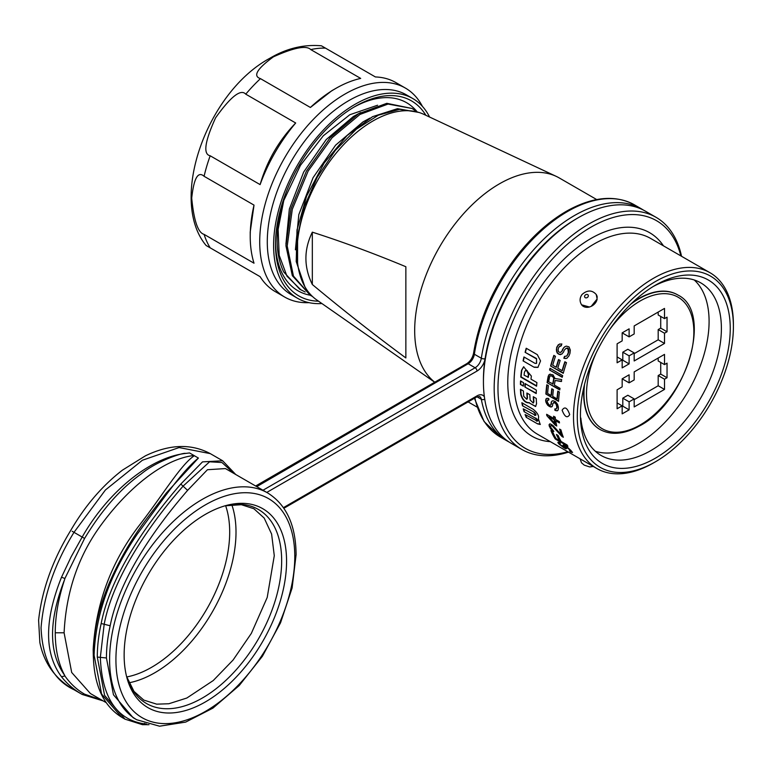 <?xml version="1.0" encoding="UTF-8"?>
<svg xmlns="http://www.w3.org/2000/svg" width="772" height="772" viewBox="0 0 772 772"><rect width="100%" height="100%" fill="white"/><g stroke="black" fill="none" stroke-linecap="round" stroke-linejoin="round"><path stroke-width="1.16" d="M549.828 374.285L553.032 374.874L554.971 378.492L561.698 379.563A113.069 65.282 120 0 0 561.273 381.513L555.174 380.461A113.069 65.282 120 0 0 554.344 385.074L559.999 388.335A113.069 65.282 120 0 0 559.748 389.937L547.107 382.642A113.069 65.282 -60 0 1 548.236 376.147L549.828 374.285M653.45 462.939L655.351 461.849L653.45 462.939A113.069 65.282 -60 0 1 596.92 468.546A113.069 65.282 -60 0 1 579.589 377.942A113.069 65.282 -60 0 1 653.45 278.306A113.069 65.282 -60 0 1 709.979 272.709A113.069 65.282 -60 0 1 733.4 324.462L733.4 326.652A110.386 63.729 -60 0 1 655.351 461.849L655.351 461.849A110.386 63.729 -60 0 1 577.292 416.783A110.386 63.729 -60 0 1 655.351 281.587A110.386 63.729 -60 0 1 733.4 326.652M562.122 410.212C564.708 406.197 567.237 407.655 569.707 414.593C567.304 418.501 564.776 417.044 562.122 410.212M537.553 423.867L526.214 417.314L537.553 423.867L540.197 424.475L538.335 418.733C539.319 416.04 537.601 412.895 533.191 409.285L521.853 402.733A113.069 65.282 -60 0 0 522.48 405.792L534.137 412.151L522.48 405.792M526.214 417.314A113.069 65.282 -60 0 1 525.095 414.545L537.457 421.145M536.424 421.097C538.007 421.29 537.669 420.325 535.421 418.212L524.082 411.669L535.421 418.212M524.082 411.669A113.069 65.282 -60 0 1 523.233 408.822L535.652 415.404M534.571 415.365C536.231 415.5 535.98 414.487 533.819 412.335M536.26 398.429A113.069 65.282 120 0 0 536.559 403.698L535.575 406.506L529.061 402.859C525.249 402.945 522.49 400.185 520.762 394.569A113.069 65.282 -60 0 1 520.463 389.31L523.426 391.018A113.069 65.282 120 0 0 523.725 396.287L526.803 399.327L527.179 398.275A113.069 65.282 -60 0 1 526.88 393.016L529.843 394.724A113.069 65.282 120 0 0 530.142 399.993L533.22 403.032L533.597 401.98A113.069 65.282 -60 0 1 533.298 396.721L536.26 398.429M536.337 390.082A113.069 65.282 120 0 0 536.222 393.566L524.892 387.023A113.069 65.282 -60 0 1 524.999 383.539L536.337 390.082M523.493 382.671A113.069 65.282 120 0 0 523.387 386.154L520.424 384.446A113.069 65.282 -60 0 1 520.531 380.963L523.493 382.671M531.368 376.08L523.599 366.797L521.496 370.377A113.069 65.282 -60 0 0 520.782 377.083L536.579 386.203A113.069 65.282 120 0 1 536.916 382.584L530.991 379.168A113.069 65.282 120 0 1 531.368 376.08M536.608 363.294L536.54 358.536L525.095 352.312A113.069 65.282 -60 0 1 526.214 348.24L537.331 354.657L540.545 360.929L537.901 367.404L534.205 367.289L523.088 360.881L534.205 367.289M523.088 360.881A113.069 65.282 -60 0 1 523.937 356.963L535.054 363.38L536.434 363.409L536.54 358.536M525.095 352.312L536.202 358.729M560.404 352.505L561.939 351.096A113.069 65.282 -60 0 1 562.682 349.205L564.679 346.792L566.31 346.126L569.012 346.869L570.325 350.054L569.948 353.393A113.069 65.282 120 0 0 568.954 355.921L566.706 358.401L563.84 358.237A113.069 65.282 -60 0 1 564.515 356.384L566.59 356.075L567.343 354.985A113.069 65.282 -60 0 1 568.337 352.466L567.912 348.654L566.021 348.365L564.303 350.131A113.069 65.282 120 0 0 563.55 352.032L561.784 354.058L559.063 354.367L557.027 352.814L556.554 347.989A113.069 65.282 -60 0 1 557.181 346.416L559.439 344.167L561.871 343.965A113.069 65.282 120 0 0 561.051 345.895L558.918 347.033A113.069 65.282 120 0 0 558.166 348.925L558.252 351.26L558.947 352.042L560.404 352.505L561.302 351.878M562.112 370.656L557.809 368.167A113.069 65.282 120 0 1 560.163 360.485L558.552 359.549A113.069 65.282 -60 0 0 556.197 367.24L552.694 365.224A113.069 65.282 120 0 1 555.464 356.326L553.852 355.39A113.069 65.282 -60 0 0 550.61 366.024L563.251 373.32A113.069 65.282 120 0 1 566.494 362.686L564.872 361.759A113.069 65.282 -60 0 0 562.112 370.656L562.45 370.454A112.615 65.022 120 0 1 565.114 361.894M562.643 375.607A113.069 65.282 120 0 0 562.228 377.315L549.587 370.02A113.069 65.282 -60 0 1 550.011 368.312L562.643 375.607M557.017 398.892L552.723 396.403A113.069 65.282 120 0 1 553.389 389.696L551.777 388.76A113.069 65.282 -60 0 0 551.102 395.476L547.609 393.459A113.069 65.282 120 0 1 548.419 385.691L546.798 384.765A113.069 65.282 -60 0 0 545.891 394.038L558.532 401.343A113.069 65.282 120 0 1 559.439 392.06L557.828 391.124A113.069 65.282 -60 0 0 557.017 398.892L557.336 398.709A112.615 65.022 120 0 1 558.098 391.288M558.088 410.048L558.339 408.996A113.069 65.282 120 0 1 558.339 407.047L557.577 404.374L555.473 401.633L553.032 400.736L551.922 401.112L551.073 402.859A113.069 65.282 -60 0 0 551.073 404.316L550.282 405.3L548.94 404.769L547.309 402.144A113.069 65.282 120 0 1 547.309 400.687L548.68 399.983A113.069 65.282 120 0 1 548.718 398.506L546.808 398.41L545.698 399.993A113.069 65.282 -60 0 0 545.698 401.208L547.628 405.184L549.789 406.67L551.903 406.719L552.684 405.252A113.069 65.282 120 0 1 552.684 403.785L554.344 402.502L555.946 403.93L556.728 406.12A113.069 65.282 -60 0 0 556.728 408.06L556.467 408.87L554.875 408.899A113.069 65.282 -60 0 0 554.923 410.337L557.307 410.781L558.088 410.048M555.715 420.759A113.069 65.282 120 0 0 556.747 425.999L555.136 425.073L546.837 415.635A113.069 65.282 -60 0 1 546.634 414.294L553.891 418.482A113.069 65.282 -60 0 1 553.592 416.224L555.213 417.16A113.069 65.282 120 0 0 555.502 419.418L559.275 421.589A113.069 65.282 120 0 0 559.478 422.931L555.715 420.759L559.411 422.525M563.126 436.749L561.977 436.479L563.328 437.251A113.069 65.282 120 0 1 560.935 429.879L559.584 429.097A113.069 65.282 -60 0 0 561.379 434.877L561.707 434.684A112.615 65.022 120 0 1 560.028 429.357M561.977 436.479L552.134 425.864L550.909 425.497L550.6 426.694A113.069 65.282 120 0 0 550.861 427.514L553.186 430.467A113.069 65.282 120 0 0 553.563 431.461L551.034 429.222L549.452 426.53A113.069 65.282 -60 0 1 549.191 425.71L549.085 424.619L550.233 423.876L552.916 425.43L561.379 434.877M564.824 446.477L565.085 446.988A113.069 65.282 120 0 0 565.905 447.972L565.76 448.802L563.753 447.721L558.909 443.939A113.069 65.282 -60 0 1 558.224 443.118L558.127 442.221L559.517 442.626A113.069 65.282 120 0 0 560.269 443.649L559.71 443.881A113.069 65.282 120 0 0 560.52 444.875L564.284 447.046A113.069 65.282 -60 0 1 563.473 446.052L563.116 445L563.695 444.942L565.876 445.984L570.73 450.25A113.069 65.282 120 0 0 571.83 451.562L572.216 452.527L570.402 451.755A113.069 65.282 -60 0 1 569.495 450.819L570.518 451.118L570.218 450.626A113.069 65.282 -60 0 1 569.118 449.314L566.339 446.872L564.824 446.477M567.073 444.942A113.069 65.282 120 0 0 567.893 446.293L555.261 438.988A113.069 65.282 -60 0 1 550.918 430.544L552.54 431.48A113.069 65.282 120 0 0 556.043 438.573L559.536 440.6A113.069 65.282 -60 0 1 556.438 434.482L558.059 435.408A113.069 65.282 120 0 0 561.148 441.526L567.073 444.942M597.142 298.976L591.227 306.33A8.936 7.044 -35.1 0 0 595.183 303.222A8.936 7.044 -35.1 0 0 597.142 298.967L596.235 294.528M581.634 304.824L589.441 307.015L591.227 306.33M580.805 423.143A105.918 61.152 120 0 0 655.351 458.201A105.918 61.152 120 0 0 730.244 328.476A105.918 61.152 120 0 0 655.351 285.235A105.918 61.152 120 0 0 580.805 406.362A105.918 61.152 120 0 0 580.766 423.172L580.833 418.028A99.656 57.543 120 0 0 601.098 455.47A99.656 57.543 120 0 0 650.921 450.539A99.656 57.543 120 0 0 716.03 362.715A99.656 57.543 120 0 0 700.754 282.861A99.656 57.543 120 0 0 653.102 286.576M694.221 279.966A99.656 57.543 -60 0 1 708.715 329.991A99.656 57.543 -60 0 1 638.627 443.437A99.656 57.543 -60 0 1 595.328 451.263M677.768 294.943A77.702 44.863 120 0 0 677.623 294.856A77.702 44.863 120 0 0 639.534 298.098A77.702 44.863 120 0 0 632.509 302.547M584.018 386.531A77.702 44.863 120 0 0 599.912 429.444A77.702 44.863 120 0 0 600.066 429.522M660.716 362.415L660.716 374.092L667.037 377.74L664.509 379.197L664.509 389.416L658.188 385.768L634.179 399.635M667.037 377.74L667.037 363.139L664.509 364.606L658.188 360.958L658.188 358.034M664.509 389.416L634.179 406.931L634.179 398.902L629.122 401.826L629.122 409.845L622.164 413.86L622.164 405.84L617.108 408.755L617.108 389.783L622.164 386.859L622.164 378.83L629.122 374.816L629.122 382.844L634.179 379.93L634.179 371.901L664.509 354.387L664.509 364.606M664.509 343.443L634.179 360.958L634.179 352.929L629.122 355.844L629.122 363.873L622.164 367.887L622.164 359.858L617.108 362.782L617.108 343.801L622.164 340.886L622.164 332.857L629.122 328.843L629.122 336.872L634.179 333.948L634.179 325.929L664.509 308.414L664.509 318.624L667.037 317.167L667.037 331.767L664.509 333.224L664.509 343.443L658.188 339.786L634.179 353.653M660.716 374.092L658.188 375.549L664.509 379.197M658.188 375.549L658.188 385.768M634.179 398.902L627.858 395.254L622.801 398.169L622.801 406.197L622.164 406.564M629.122 401.826L622.801 398.169M629.122 409.845L622.801 406.197M622.164 405.84L617.108 402.916M629.122 382.844L622.801 379.197L622.801 378.473M667.037 331.767L660.716 328.11L658.188 329.576L664.509 333.224M658.188 329.576L658.188 339.786M634.179 352.929L627.858 349.282L622.801 352.196L622.801 360.225L622.164 360.592M629.122 355.844L622.801 352.196M629.122 363.873L622.801 360.225M622.164 359.858L617.108 356.944M629.122 336.872L622.801 333.224L622.801 332.491M664.509 318.624L658.188 314.976L658.188 312.062M660.716 316.433L660.716 328.11M567.816 451.736A131.385 75.859 -60 0 1 498.702 374.295A131.385 75.859 -60 0 1 590.879 227.219A131.385 75.859 -60 0 1 680.875 255.899M568.481 452.122A134.067 77.403 -60 0 1 521.949 449.516A134.067 77.403 -60 0 1 501.395 342.083A134.067 77.403 -60 0 1 588.988 223.938A134.067 77.403 -60 0 1 656.017 217.299A134.067 77.403 -60 0 1 681.541 256.285M656.017 217.299L645.276 211.094A134.067 77.403 120 0 0 578.238 217.733L578.238 217.733A134.067 77.403 120 0 0 483.436 381.937A134.067 77.403 120 0 0 511.209 443.311L521.949 449.516M576.346 218.823L578.238 217.733L576.346 218.833A131.385 75.859 120 0 0 576.346 218.833A131.385 75.859 120 0 0 485.086 358.681A131.385 75.859 120 0 0 483.436 379.747L483.436 381.937M256.748 486.64L468.17 363.747L475.118 367.762A8.936 5.163 120 0 0 481.332 358.247A134.067 77.403 -60 0 1 546.576 236.473A134.067 77.403 -60 0 1 641.484 208.903L634.536 204.889A134.067 77.403 120 0 0 539.628 232.459A134.067 77.403 120 0 0 474.375 354.232L481.332 358.247A2.683 1.226 8.6 0 0 485.086 358.681A11.619 6.707 120 0 1 477.019 371.052L266.774 492.43M210.293 453.637L179.104 447.557L142.386 460.247L105.407 489.998L73.996 532.333L82.179 537.051L71.198 556.699L61.519 577.205C44.274 620.35 44.274 653.537 61.519 676.774L64.896 675.944C70.291 683.645 76.843 689.724 84.573 694.163L101.711 700.059M106.16 702.626L90.411 693.536L71.69 672.47L64.095 632.799C66.122 591.67 78.435 555.743 101.026 525.028C127.38 488.908 163.008 458.964 193.975 455.499L189.555 452.942L185.656 453.425C150.405 457.256 108.109 491.426 82.179 537.051L84.582 538.451L64.896 578.498L61.519 577.205M193.975 455.499L198.414 458.057C182.308 471.103 164.754 496.83 137.175 534.243C109.923 574.194 95.564 614.522 94.097 655.225L101.595 694.038L121.609 717.188C103.149 705.685 93.721 684.658 93.316 654.135C93.47 631.708 98.739 608.104 109.132 583.323C119.303 560.047 131.636 538.75 146.13 519.421L166.26 493.057L198.414 458.057M61.519 676.774C67.125 683.905 74.006 689.801 82.179 694.443L73.996 689.724C60.419 681.994 45.085 668.34 39.854 642.536L38.6 620.206C41.891 590.03 52.602 560.105 70.725 530.441C85.084 505.795 102.309 485.704 122.42 470.158L145.348 455.866C169.493 444.18 191.147 443.437 210.302 453.637L222.654 460.768L202.505 461.878L180.793 484.063C154.535 514.094 111.477 570.344 101.171 623.515A136.306 78.696 120 0 0 97.291 657.068L104.606 695.418L125.025 719.176L121.677 717.246M185.656 453.425C183.225 452.363 156.716 461.067 141.411 473.786C120.683 488.444 101.74 509.993 84.582 538.451M64.896 675.944L64.616 675.249C58.537 663.93 55.42 650.092 55.246 633.754L55.256 631.853C55.391 615.458 58.508 598.039 64.587 579.608L64.896 578.498M194.361 455.712C180.909 464.387 162.188 495.952 139.143 525.549C111.226 561.977 95.892 603.318 93.161 649.58L93.335 656.625M596.708 199.562L559.256 177.946A119.766 69.152 120 0 0 556.226 176.363A119.766 69.152 120 0 0 499.368 183.871A119.766 69.152 120 0 0 422.545 284.868A119.766 69.152 120 0 0 434.713 382.159M556.226 176.363L423.751 114.304A107.26 61.924 120 0 0 372.837 121.04A107.26 61.924 120 0 0 303.502 213.14A107.26 61.924 120 0 0 316.626 299.854L434.646 382.198M405.86 357.947C374.343 334.681 343.173 310.209 312.332 284.511C303.772 267.064 303.772 249.617 312.332 232.16C342.488 241.819 373.667 253.341 405.86 266.726L405.86 357.947L405.86 266.726M300.935 289.896L286.981 276.202L279.175 255.252L278.123 229.4L283.768 200.527C274.909 229.4 274.89 253.206 283.691 271.937L299.652 289.153L305.143 291.98M415.973 111.1L412.074 108.476L388.055 104.066L360.003 114.42L332.057 137.763L308.134 171.075L292.298 209.299L287.213 246.036L293.457 276.087L310.363 295.348L312.457 296.467M418.173 112.229L399.684 109.334L378.405 115.173L356.317 129.214L335.318 150.415L317.234 177.232L304.303 206.558L297.577 235.624L297.567 262.798M412.074 108.476L386.791 103.323L358.681 113.706L330.252 137.58L306.465 171.037L290.938 208.903L285.939 245.776L292.327 275.691L310.363 295.348M418.906 112.451L397.493 108.669L372.529 116.688L347.072 135.544L324.153 163.017L306.667 195.982L297.008 229.892L296.216 261.592L304.805 286.605M310.112 295.193A108.591 62.696 -60 0 1 275.517 242.707M353.701 107.289A108.591 62.696 -60 0 1 416.851 111.467M283.768 200.527L300.453 165.333L323.265 135.814L349.812 114.739L377.576 105.224M425.864 115.298A112.615 65.022 120 0 0 355.139 106.439L355.139 106.439A112.615 65.022 120 0 0 275.507 244.367A112.615 65.022 120 0 0 318.537 301.196M321.914 303.55A115.298 66.566 -60 0 1 297.49 298.253A115.298 66.566 -60 0 1 273.606 245.467A115.298 66.566 -60 0 1 323.941 129.435A115.298 66.566 -60 0 1 412.788 98.546A115.298 66.566 -60 0 1 429.589 117.045M412.788 98.546L406.468 94.898A115.298 66.566 120 0 0 317.62 125.788A115.298 66.566 120 0 0 267.286 241.819A115.298 66.566 120 0 0 291.169 294.605L297.49 298.253M309.061 302.663A120.664 69.663 -60 0 1 284.694 297.056A120.664 69.663 -60 0 1 259.71 241.819A120.664 69.663 -60 0 1 345.026 94.039A120.664 69.663 -60 0 1 405.358 88.056A120.664 69.663 -60 0 1 422.4 106.353M295.686 122.989L245.757 94.165C240.825 88.664 230.77 96.539 215.61 117.778C204.744 141.633 202.93 154.304 210.187 155.78L260.106 184.605C266.909 161.145 278.769 140.61 295.686 122.989A120.664 69.663 120 0 0 260.106 184.605M254.017 205.111L204.088 176.286C198.008 170.892 193.878 178.178 191.707 198.134C193.888 220.705 198.008 232.777 204.088 234.37L254.017 263.204A120.664 69.663 120 0 1 250.225 236.348A120.664 69.663 120 0 1 254.017 205.111L250.225 231.967L250.225 236.348M260.106 276.665L210.187 247.841L260.116 276.665A120.664 69.663 120 0 0 275.218 291.584L284.694 297.056M405.358 88.056L395.882 82.585A120.664 69.663 120 0 0 375.414 76.959L325.485 48.134A120.664 69.663 120 0 0 310.769 49.591L360.698 78.416A120.664 69.663 120 0 0 335.55 88.558A120.664 69.663 120 0 0 335.55 88.568A120.664 69.663 120 0 0 310.392 107.462L331.757 90.749L335.55 88.568M310.769 49.591C306.436 45.172 294.035 47.565 273.587 56.761L273.23 56.964C256.98 68.891 252.724 76.119 260.463 78.638L310.392 107.462M325.485 48.134L321.432 45.799C303.705 44.265 286.557 48.395 269.978 58.189C206.587 92.225 168.296 200.18 206.124 245.506L210.187 247.841A120.664 69.663 120 0 1 204.088 234.37M285.92 244.174L289.355 209.048L303.657 172.079L326.228 139.558L353.489 116.437L360.62 112.577M295.415 249.8L298.812 214.635L313.065 177.695L335.579 145.175L362.965 121.908L369.962 118.106M312.332 232.16L312.332 284.511M97.291 657.068L100.341 657.368C101.904 697.415 116.543 719.572 144.239 723.846L146.41 723.962M136.721 719.745L133.064 717.632L113.465 694.8L106.439 657.976A130.941 75.598 120 0 1 110.174 625.764C120.5 572.892 163.403 518.311 187.615 490.345L207.436 469.723L225.453 468.575L267.662 492.941A130.941 75.598 -60 0 0 167.312 527.45A130.941 75.598 -60 0 0 109.614 658.419A130.941 75.598 -60 0 0 109.605 659.799A130.941 75.598 -60 0 0 136.721 719.745L159.534 726.201L185.676 722.1L212.947 708.107L239.233 685.517L262.412 656.248L280.545 622.792L292.115 587.974L296.091 554.711C295.85 525.211 286.373 504.618 267.662 492.941M233.993 473.506L221.989 462.534L209.579 461.791L183.099 486.128C157.005 515.986 114.285 571.83 104.172 624.258L110.174 625.764M124.138 655.052A114.854 66.315 120 0 0 127.023 678.173A114.854 66.315 120 0 0 216.179 694.858A114.854 66.315 120 0 0 286.566 561.283A114.854 66.315 120 0 0 226.814 505.332A114.854 66.315 120 0 0 124.138 655.052M537.891 423.664L540.352 424.359M525.616 414.853A112.615 65.022 120 0 0 526.562 417.121M536.762 420.904C538.335 421.097 537.997 420.142 535.749 418.019M523.686 409.083A112.615 65.022 120 0 0 524.41 411.476M534.899 415.182C536.569 415.317 536.308 414.303 534.137 412.151M522.248 402.965A112.615 65.022 120 0 0 522.798 405.609M535.729 406.41L529.061 402.859M529.38 402.666C525.587 402.781 522.827 400.021 521.081 394.386A112.615 65.022 120 0 1 520.791 389.493M526.938 399.211L527.498 398.091A112.615 65.022 120 0 1 527.208 393.199M533.365 402.916L533.915 401.797A112.615 65.022 120 0 1 533.626 396.904M536.231 393.209L524.892 387.023M525.298 383.713A112.615 65.022 120 0 0 525.201 386.84M523.397 385.797L520.424 384.446M520.83 381.136A112.615 65.022 120 0 0 520.743 384.263M523.754 366.71L521.814 370.193A112.615 65.022 120 0 0 521.1 376.9L520.782 377.083M536.608 385.855L521.1 376.9M525.442 370.589L527.102 370.56L528.723 374.179A112.615 65.022 120 0 0 528.347 377.267L524.082 375.173A113.069 65.282 120 0 1 524.458 372.085L525.288 370.666L526.784 370.743L528.405 374.362A113.069 65.282 -60 0 0 528.029 377.46M538.084 367.279L534.533 367.105M524.198 357.108A112.615 65.022 120 0 0 523.416 360.688M526.465 348.384A112.615 65.022 120 0 0 525.423 352.119M561.669 351.675L561.939 351.096M562.306 350.884A112.615 65.022 120 0 1 563.058 348.992L562.682 349.205M563.058 348.992L563.608 347.767M563.985 347.554L565.056 346.58M567.063 358.198L565.027 358.546M565.384 358.343L563.84 358.237M564.786 356.432A112.615 65.022 120 0 0 564.197 358.025M568.337 352.466L568.703 352.254A112.615 65.022 120 0 0 567.7 354.773L566.59 356.075M568.703 352.254L568.588 351.038M568.954 350.816L568.443 349.764M568.819 349.552L567.912 348.654M568.288 348.442L567.102 348.191M567.478 347.969L566.021 348.365M562.151 353.856L560.25 354.676M560.617 354.473L559.063 354.367M559.42 354.155L557.992 353.74M558.349 353.537L557.027 352.814M557.384 352.601L556.409 350.951M556.766 350.749L556.342 349.398M556.708 349.185L556.554 347.989M556.921 347.776A112.615 65.022 120 0 1 557.548 346.203L557.181 346.416M557.548 346.203L558.098 344.978M558.465 344.766L559.816 343.945M561.427 345.682L560.375 345.904M560.752 345.692L559.575 346.232M563.338 372.982L550.61 366.024M554.084 355.525A112.615 65.022 120 0 0 550.947 365.832M558.793 359.684A112.615 65.022 120 0 0 556.535 367.038L556.197 367.24M562.306 376.977L549.587 370.02M550.253 368.456A112.615 65.022 120 0 0 549.915 369.827M561.601 381.32L555.174 380.461M559.797 389.599L547.107 382.642M547.425 382.458A112.615 65.022 120 0 1 548.564 375.954L548.236 376.147M548.564 375.954L548.786 374.922M549.114 374.738L550.156 374.092M550.397 375.79L552.723 376.196L553.997 378.791A112.615 65.022 120 0 0 553.061 383.954L548.699 381.812A113.069 65.282 120 0 1 549.635 376.649L550.397 375.79M552.733 384.138A113.069 65.282 -60 0 1 553.669 378.975L553.476 376.939M550.069 375.974L551.594 375.925L553.148 377.132M558.561 400.986L545.891 394.038M547.078 384.919A112.615 65.022 120 0 0 546.209 393.855M552.048 388.924A112.615 65.022 120 0 0 551.42 395.293L551.102 395.476M557.625 410.598L555.994 410.714M556.313 410.53L554.923 410.337M555.203 408.996A112.615 65.022 120 0 0 555.242 410.154M556.728 408.06L556.467 408.87M557.037 407.877A112.615 65.022 -60 0 1 557.037 405.937L556.728 406.12M557.037 405.937L556.467 404.982M556.786 404.798L555.946 403.93M556.265 403.746L555.155 402.974M555.464 402.791L554.344 402.502M554.663 402.328L553.524 402.53M552.221 406.535L550.861 407.047M551.169 406.873L549.789 406.67M550.108 406.487L548.709 406.043M549.027 405.869L547.628 405.184M547.946 405.001L546.528 403.611M546.846 403.428L545.968 402.337M546.287 402.154L545.698 401.208M546.007 401.035A112.615 65.022 -60 0 1 546.007 399.809L545.698 399.993M546.007 399.809L545.978 398.921M546.296 398.748L547.126 398.227M548.998 399.8L548.139 399.925M548.448 399.742L547.589 400.099M550.812 404.885L550.282 405.3M551.391 404.132A112.615 65.022 -60 0 1 551.391 402.675L551.073 402.859M551.391 402.675L551.362 401.787M551.681 401.604L552.241 400.929M556.651 425.565L555.136 425.073M555.454 424.88L546.837 415.635M547.01 414.516A112.615 65.022 120 0 0 547.155 415.452M553.958 416.436A112.615 65.022 120 0 0 554.209 418.299L553.891 418.482M554.421 419.64L549.307 416.687L554.103 419.823A113.069 65.282 -60 0 0 554.798 423.558L555.116 423.374A112.615 65.022 120 0 1 554.421 419.64L554.103 419.823M548.988 416.88L554.798 423.558M562.315 436.286L553.321 426.897M553.649 426.713L552.134 425.864M552.462 425.671L551.594 425.546M551.922 425.362L550.909 425.497M553.9 431.268L552.414 430.641M552.752 430.448L551.034 429.222M551.372 429.029L550.204 428.113M550.542 427.92L549.452 426.53M549.78 426.337A112.615 65.022 120 0 1 549.519 425.517L549.191 425.71M549.519 425.517L549.085 424.619M549.413 424.436L549.712 423.905M564.979 446.274L565.538 446.399M566.619 448.571L565.76 448.802M566.146 448.58L564.834 448.339M565.22 448.117L563.753 447.721M560.491 444.836L559.739 444.74M560.125 444.518L558.909 443.939M559.285 443.717A112.615 65.022 120 0 1 558.6 442.896L558.224 443.118M558.6 442.896L557.838 442.433M560.231 443.292L559.575 443.533M564.824 447.152L564.284 447.046M564.67 446.824A112.615 65.022 120 0 1 563.849 445.84L563.473 446.052M563.849 445.84L563.087 445.376M572.602 452.305L571.328 452.218M571.714 451.996L570.402 451.755M569.118 449.314L569.495 449.101A112.615 65.022 120 0 0 570.595 450.414L570.518 451.118M569.495 449.101L568.327 448.493M568.694 448.281L567.401 447.673M567.767 447.461L566.339 446.872M566.706 446.66L565.905 446.187M555.261 438.988L567.488 445.637M551.469 430.863A112.615 65.022 120 0 0 555.618 438.785M559.536 440.6L559.893 440.387A112.615 65.022 120 0 1 557.008 434.81M709.979 272.709L650.574 238.403A113.069 65.282 120 0 0 594.044 244.01A113.069 65.282 120 0 0 520.174 343.637A113.069 65.282 120 0 0 537.505 434.24L596.92 468.546M663.466 245.853A117.537 67.859 120 0 0 590.898 238.519A117.537 67.859 -60 0 0 590.339 238.847A117.537 67.859 120 0 0 510.379 357.137A117.537 67.859 120 0 0 550.397 441.68M599.912 429.444L600.211 429.608A77.702 44.863 -60 0 1 584.568 384.292M630.849 304.139A77.702 44.863 -60 0 1 639.834 298.272A77.702 44.863 -60 0 1 677.913 295.029L677.623 294.856M596.158 352.91A75.917 43.83 -60 0 0 592.307 418.656A75.917 43.83 -60 0 0 638.984 425.623A75.917 43.83 120 0 0 639.293 425.449A75.917 43.83 -60 0 0 693.845 333.176A75.917 43.83 -60 0 0 641.378 300.298A75.917 43.83 120 0 0 641.059 300.472A75.917 43.83 -60 0 0 609.465 329.856M509.356 442.182L507.416 441.121A134.067 77.403 -60 0 1 481.332 399.298A2.683 1.814 -10.4 0 0 484.719 399.153M484.401 396.924A11.619 6.707 120 0 0 477.019 395.862L283.44 507.619M477 396.798L481.332 399.298A8.936 5.163 120 0 0 479.586 396.509L476.459 397.088A2.683 1.544 -120 0 0 477.019 395.862M474.915 397.985A134.067 77.403 120 0 0 500.459 437.106L484.102 421.551L474.423 398.265M473.583 353.171A2.683 1.226 -171.4 0 0 474.375 354.232A8.936 5.163 -60 0 1 468.17 363.747A2.683 1.544 60 0 0 466.828 363.612C470.312 361.325 472.56 357.841 473.583 353.171C479.277 318.498 493.848 285.872 517.308 255.3C533.143 235.238 550.339 220.097 568.887 209.868C594.044 196.484 615.921 194.824 634.536 204.889M477.019 371.052A2.683 1.544 -120 0 0 475.118 367.762L262.982 490.239M73.996 689.724C53.451 680.122 42.47 659.491 41.051 627.8C43.657 595.646 54.638 563.821 73.996 532.333L72.143 531.261M64.095 632.799L55.246 632.799M93.586 653.459L94.097 655.225M64.607 675.22C48.539 652.62 48.539 620.746 64.597 579.598M103.197 700.918L82.179 694.443L84.573 694.163M260.463 78.638A120.664 69.663 120 0 0 245.757 94.165M210.187 155.78A120.664 69.663 120 0 0 204.088 176.286M144.673 723.393L141.643 724.426M101.171 623.515L104.172 624.258L100.341 657.368L106.439 657.976M187.615 490.345L180.793 484.063M294.779 557.866A126.473 73.022 120 0 0 294.779 556.535A126.473 73.022 -60 0 0 205.931 504.57A126.473 73.022 -60 0 0 115.925 658.468A126.473 73.022 120 0 0 115.925 659.799A126.473 73.022 -60 0 0 204.783 711.765A126.473 73.022 -60 0 0 294.779 557.866M225.086 505.805A111.998 64.665 -60 0 1 281.664 560.781A111.998 64.665 -60 0 1 213.902 690.4A111.998 64.665 -60 0 1 126.569 676.436L133.981 691.384L143.775 700.079L156.687 704.161L168.827 703.755L186.824 698.033L213.246 680.547L233.076 660.041L251.344 633.378L267.208 597.47L274.282 555.695L271.609 534.07L264.178 518.06L253.901 508.738L241.385 504.705L225.057 505.814M231.783 504.676A114.854 66.315 -60 0 1 235.991 530.152A114.854 66.315 -60 0 1 236.01 532.091A114.854 66.315 -60 0 1 128.943 682.805M126.733 676.947A110.386 63.729 -60 0 0 229.689 532.091A110.386 63.729 120 0 0 229.67 530.229A110.386 63.729 -60 0 0 225.607 505.689M597.229 297.336A8.936 7.044 -35.1 0 0 596.206 294.47C592.037 289.896 587.328 289.886 582.069 294.46C579.618 297.838 579.454 301.273 581.577 304.757A8.936 7.044 -35.1 0 0 589.441 307.015M585.002 295.309A2.055 1.621 -35.1 0 0 587.907 296.988A2.055 1.621 -35.1 0 0 585.002 295.309M600.211 429.608C611.183 435.466 624.075 434.356 638.888 426.279C686.144 402.695 713.83 312.129 677.913 295.029M643.375 210.052L641.484 208.903M507.416 441.121L500.459 437.106M476.459 397.088L283.884 508.275M255.648 486.003L466.828 363.622M476.942 407.008L468.102 401.913M125.025 719.176L142.424 724.667L149.006 724.686M235.73 474.51L222.635 460.759M593.301 466.452L589.731 466.954L584.25 465.14L581.528 462.824L580.09 458.829"/></g></svg>
